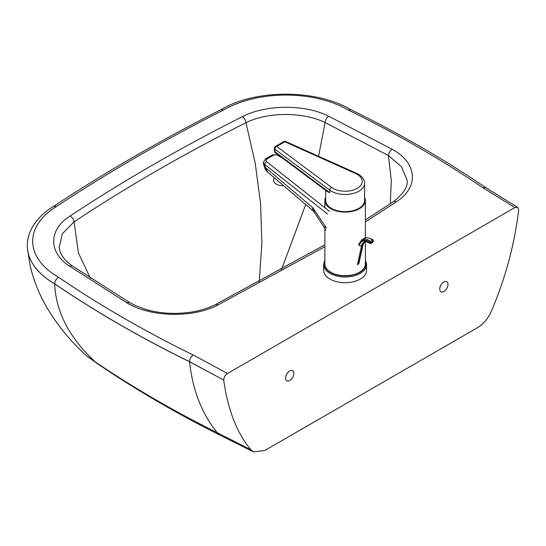 <?xml version="1.0" encoding="UTF-8"?>
<svg xmlns="http://www.w3.org/2000/svg" width="546" height="546" viewBox="0 0 546 546"><rect width="100%" height="100%" fill="white"/><g stroke="black" fill="none" stroke-linecap="round" stroke-linejoin="round"><path stroke-width="0.82" d="M193.113 354.955A1164.891 672.542 180 0 1 58.613 277.3A88.056 50.839 180 0 1 56.511 206.477A1782.97 1029.387 180 0 1 223.498 110.033A88.056 50.839 180 0 1 348.3 110.053A1164.884 672.542 180 0 1 482.807 187.701L514.898 207.569L227.525 373.484L193.113 354.955C190.943 356.627 189.755 358.858 189.544 361.657L223.724 380.064C223.956 377.272 225.225 375.082 227.525 373.484M514.898 207.569L517.635 207.33L518.7 209.828C514.598 244.151 505.541 277.832 491.53 310.879C488.165 318.434 483.524 324.024 477.607 327.634L264.824 450.484L253.569 451.911L250.901 449.802L217.253 432.685C201.911 413.854 192.67 390.206 189.544 361.725L189.544 361.657A1170.262 675.648 0 0 1 54.661 283.79L54.661 283.852A1170.262 675.648 0 0 0 189.544 361.725L223.724 380.064M250.901 449.802C236.882 432.944 227.825 409.718 223.724 380.125M285.578 378.105A5.842 3.372 -60 0 1 288.131 372.229A5.842 3.372 -60 0 1 292.629 370.666A5.842 3.372 -60 0 1 292.656 377.361A5.842 3.372 -60 0 1 286.841 380.808A5.842 3.372 -60 0 1 286.786 380.78A5.842 3.372 -60 0 1 285.578 378.105M439.728 289.114A5.842 3.372 -60 0 1 442.274 283.238A5.842 3.372 -60 0 1 446.771 281.675A5.842 3.372 -60 0 1 446.771 288.418A5.842 3.372 -60 0 1 440.936 291.789A5.842 3.372 -60 0 1 439.728 289.114M56.511 206.477L53.644 206.32C43.516 212.551 36.159 219.99 31.586 228.631C28.754 234.104 27.32 239.776 27.3 245.645L27.3 245.714A93.427 53.938 0 0 0 27.43 248.573A93.427 53.938 0 0 0 54.661 283.852C55.876 311.541 69.069 337.257 94.24 361.002L87.326 356.504C72.871 343.57 60.394 328.91 49.898 312.524C40.657 297.952 34.077 282.357 30.167 265.731L27.43 248.573M217.281 432.712L220.038 435.148C177.853 414.155 134.05 388.766 96.314 362.899L94.24 361.002M217.253 432.685C173.184 410.831 132.419 387.162 94.956 361.67L94.806 361.575M482.807 187.701L485.769 187.606C444.424 159.493 399.426 133.517 350.778 109.671L350.88 109.726C316.564 89.012 255.214 89.005 220.898 109.719L220.98 109.671C161.5 139.756 105.706 171.983 53.597 206.354L53.644 206.32M348.3 110.053L350.778 109.671M223.498 110.033L220.98 109.671M58.613 277.3C56.218 278.835 54.9 280.999 54.661 283.79A93.427 53.938 0 0 1 27.3 245.645M69.083 265.841L126.727 302.702L129.498 302.457L72.188 265.813L67.301 261.923C64.442 259.391 60.067 254.375 59.152 247.399L62.326 233.838L74.065 221.847A5.453 3.351 -123.5 0 0 70.011 216.052C48.621 229.607 48.273 252.095 69.083 265.841L72.222 265.841M328.59 116.155C304.798 104.156 265.902 104.341 242.424 116.653A5.453 2.921 63.3 0 1 245.959 122.734C267.581 111.787 303.255 111.746 325.116 122.557L388.397 155.508L401.365 166.598L406.913 179.525C408.51 185.995 403.972 193.414 393.304 201.767A5.453 3.365 -123.7 0 1 396.328 201.849C419.321 187.264 417.192 162.619 392.178 149.304L328.59 116.155C326.631 117.711 325.477 119.847 325.116 122.557L318.564 156.258M90.295 278.071L78.412 252.866L74.065 221.847C127.457 186.466 184.76 153.433 245.959 122.734L255.262 163.452L260.572 203.549L261.896 243.018L259.227 281.873M129.498 302.457L134.787 305.262L145.352 309.282C153.18 311.636 161.534 312.981 170.413 313.329C187.565 313.8 202.552 310.906 215.363 304.641A5.453 2.921 63.3 0 1 217.806 305.057L324.877 246.683M390.308 203.754L391.311 180.569L388.397 155.501C388.8 152.825 390.062 150.757 392.178 149.304M305.699 204.497L281.47 269.731M365.363 261.684A20.632 11.91 180 0 1 359.691 272.42A20.632 11.91 180 0 1 335.394 274.495A20.632 11.91 180 0 1 324.877 261.684M324.877 260.599A21.41 12.36 0 0 0 323.71 264.626A21.41 12.36 0 0 0 336.909 276.037A21.41 12.36 0 0 0 360.237 273.375A21.41 12.36 0 0 0 366.53 264.626A21.41 12.36 0 0 0 365.363 260.599M366.53 264.626L366.53 270.345A21.41 12.36 180 0 1 360.237 279.095A21.41 12.36 180 0 1 336.909 281.763A21.41 12.36 180 0 1 323.71 270.345L323.71 264.626M365.363 241.81L365.363 263.984A20.243 11.684 180 0 1 359.411 272.263A20.243 11.684 180 0 1 337.36 274.781A20.243 11.684 180 0 1 324.877 263.984L324.877 225.3M364.578 197.208A20.243 11.684 180 0 1 365.363 200.416A20.243 11.684 180 0 1 359.411 208.695A20.243 11.684 180 0 1 337.36 211.213A20.243 11.684 180 0 1 324.877 200.416A20.243 11.684 180 0 1 325.655 197.208M355.63 173.539L284.841 141.783A2.334 1.345 -119.9 0 0 283.674 141.667L275.566 146.335A2.334 1.345 60.1 0 1 276.733 146.451L284.841 141.783A2.334 1.167 114.2 0 1 285.797 141.557L356.586 173.314A2.334 1.167 114.2 0 0 355.63 173.539A17.131 9.889 180 0 1 357.214 188.35A17.131 9.889 180 0 1 331.565 187.394A2.334 1.508 126.7 0 0 329.716 190.131A19.465 11.234 0 0 0 351.406 193.891A19.465 11.234 0 0 0 364.578 183.258L364.578 200.416A19.465 11.234 180 0 1 345.12 211.657A19.465 11.234 180 0 1 325.655 200.416L325.655 190.349M331.565 187.394L276.733 146.451A2.334 1.508 126.7 0 0 274.884 149.181L329.716 190.131L329.716 192.67L327.313 191.585L275.334 152.771A2.334 1.508 -53.3 0 1 274.884 151.727A2.334 1.351 180 0 1 274.392 150.901A2.334 2.334 0 0 0 275.334 152.771M325.907 230.091L314.448 212.414L312.892 207.835L311.978 209.835L267.724 172.243L265.581 167.656A5.453 1.194 162.4 0 1 264.544 167.301C264.612 168.352 265.677 169.997 267.724 172.243M326.412 228.016L312.892 207.835L265.581 167.656L264.68 164.81A5.453 1.194 162.4 0 1 263.643 164.455L264.544 167.301M283.449 185.599A7.787 4.771 -174.6 0 1 273.669 180.139L273.921 177.511M373.061 241.728A0.778 0.539 12.4 0 0 373.287 241.441L373.409 240.888A0.778 0.539 -167.6 0 1 373.184 241.168L372.392 242.595A0.778 0.45 60.1 0 1 372.242 242.82L373.287 241.441M364.38 241.987A11.998 6.921 -119.9 0 0 362.667 245.045L361.568 245.68A1.556 1.078 -167.6 0 1 359.391 245.413A13.554 7.815 -119.9 0 1 369.772 242.861A0.778 0.539 12.4 0 0 370.857 242.997L370.98 242.438A0.778 0.539 -167.6 0 1 369.895 242.308L369.935 243.475L371.143 243.455A0.778 0.45 -119.9 0 0 371.287 243.229L370.857 242.997M365.363 221.935L396.328 201.849M126.727 302.702C149.816 317.158 192.547 318.366 217.806 305.057M242.424 116.653C181.054 147.529 123.58 180.665 70.011 216.052M275.566 146.335A2.334 2.334 0 0 0 274.392 148.355A2.334 1.351 0 0 0 274.884 149.181L274.884 151.727L329.716 192.67M329.415 211.336L266.639 161.712A3.112 1.945 -175.6 0 1 266.823 159.084L273.491 155.241A3.112 1.945 -175.6 0 1 277.702 155.337A2.334 1.119 -59.8 0 1 278.399 155.064M277.702 155.337L282.535 158.149M266.823 159.084A2.334 1.345 -119.9 0 0 265.513 158.879L263.404 162.387A5.453 3.406 -175.6 0 0 264.68 164.81L264.714 164.387L327.491 214.012M263.643 164.455A5.453 5.453 0 0 1 263.404 162.387A5.453 3.406 -175.6 0 1 263.431 162.176M266.639 161.712A2.334 1.338 128.3 0 0 264.714 164.387A5.453 3.406 4.4 0 1 263.438 161.964M273.491 155.241A2.334 1.345 -119.9 0 0 272.188 155.037L265.513 158.879M363.943 238.595C365.342 236.473 373.232 239.346 373.102 240.083A0.778 0.396 125.3 0 1 373.205 240.404A0.778 0.539 -167.6 0 1 373.409 240.888A0.778 0.778 0 0 0 373.102 240.083A0.778 0.396 125.3 0 0 372.713 240.124A0.778 0.45 60.1 0 1 373.184 241.168L370.98 242.438A0.778 0.45 -119.9 0 0 370.509 241.393A0.778 0.396 125.3 0 0 369.895 242.308A14.401 8.306 60.1 0 0 358.845 245.011A0.778 0.539 -167.6 0 1 358.633 244.526L361.739 239.871L363.943 238.595A15.179 8.75 60.1 0 1 372.713 240.124L370.509 241.393A15.179 8.75 -119.9 0 0 361.739 239.871M372.392 242.595L371.287 243.229M364.946 241.591L363.117 244.478A1.556 1.078 -167.6 0 1 362.667 245.045L358.429 264.298M357.33 264.933L361.568 245.68A11.998 6.921 60.1 0 1 363.841 242.226C364.981 241.277 367.014 241.694 369.935 243.475M97.038 363.336L87.326 356.504M253.569 451.911L219.942 435.101M485.694 187.558L517.635 207.33M215.363 304.641L324.877 244.799M365.363 219.929L393.304 201.767M365.363 238.022L365.363 200.416M324.877 207.746L324.877 200.416M356.586 173.314C363.431 176.604 364.803 181.095 364.578 183.258M285.797 141.557A2.334 2.334 0 0 0 283.674 141.667M274.392 150.901L274.392 148.355M314.441 212.414L311.978 209.835M278.037 154.791L272.188 155.037M372.242 242.82L371.143 243.455M363.117 244.478L358.879 263.732"/></g></svg>
